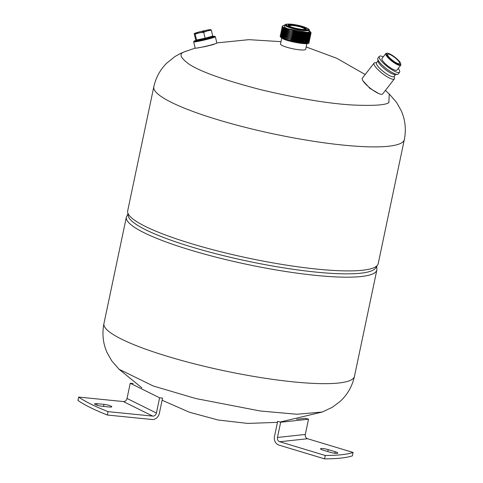 <?xml version="1.0" encoding="UTF-8"?>
<svg xmlns="http://www.w3.org/2000/svg" width="483" height="483" viewBox="0 0 483 483"><rect width="100%" height="100%" fill="white"/><g stroke="black" fill="none" stroke-linecap="round" stroke-linejoin="round"><path stroke-width="0.72" d="M195.18 48.137L184.434 51.814C178.601 53.655 180.274 57.857 189.451 64.42C200.97 71.87 224.8 80.317 260.947 89.741C298.331 98.568 329.014 103.664 353.007 105.028C373.812 105.91 385.772 105.095 388.875 102.577L389.262 93.974L385.398 90.418M196.164 48.167L205.106 46.597L213.063 44.635L216.547 43.222M363.041 80.884L369.954 88.413L378.726 93.533M404.325 139.605L378.207 263.621A128.007 21.379 -168.1 0 1 374.5 267.419A128.007 21.379 -168.1 0 1 235.36 255.259A128.007 21.379 -168.1 0 1 127.681 210.86L153.805 86.837A128.007 21.379 11.9 0 0 261.478 131.243A128.007 21.379 11.9 0 0 400.618 143.403A128.007 21.379 11.9 0 0 404.325 139.605L404.325 139.605C406.312 129.432 405.267 119.772 401.192 110.619L396.507 102.336L389.262 93.974M309.029 41.278L309.253 41.912L307.743 42.721L288.478 40.24L280.889 37.378L280.092 36.31M282.507 35.639L285.538 35.742M285.157 35.609L282.32 35.549M282.12 35.561L281.782 35.585M280.593 35.827L280.104 36.255L288.502 40.137L302.292 42.643L309.277 41.816L309.102 41.242M307.103 42.806L293.67 41.786L281.577 37.819C284.378 41.133 310.509 45.873 309.017 42.655L308.866 42.371M308.891 32.741L295.807 31.636L283.593 27.567M309.694 32.548L309.416 33.635L308.365 32.826M309.005 33.786L295.572 32.766L283.358 28.69M283.135 28.455L283.678 27.609M309.494 33.725L309.18 34.764L308.595 34.257L309.567 34.939L290.144 32.343L282.555 29.481L281.758 28.412M310.696 33.387L310.919 34.021L308.257 35.024L295.336 33.895L283.116 29.819M283.69 28.684L285.755 28.539M305.793 32.826L307.786 33.756M307.955 33.852L308.595 34.257M309.259 34.854L308.945 35.893L307.719 34.981M308.528 36.038L295.095 35.017L282.881 30.948M282.658 30.707L283.207 29.868M285 29.668L285.531 29.668M285.839 29.674L288.876 29.904M303.644 33.236L304.833 33.665M305.159 33.792L307.544 34.885M309.017 35.977L308.703 37.016L308.124 36.509L309.09 37.197M310.219 35.639L310.442 36.273L307.786 37.282L294.859 36.147L282.64 32.077M283.116 30.96L285.296 30.797M303.409 34.359L304.598 34.794M304.918 34.921L307.309 36.008M307.484 36.11L308.124 36.509M308.782 37.106L308.468 38.145L307.417 37.336M309.983 36.768L310.207 37.402L307.544 38.411L294.624 37.276L282.404 33.206M284.523 31.926L285.055 31.926M285.362 31.932L288.399 32.156M303.173 35.488L304.362 35.923M305.304 36.303L307.067 37.137M308.54 38.235L308.232 39.274L307.647 38.767L308.619 39.455M307.816 39.425L294.382 38.405L282.169 34.329M282.736 33.194L284.819 33.055M302.932 36.617L304.121 37.052M304.441 37.173L306.832 38.266M307.007 38.362L307.647 38.767M308.305 39.364L307.991 40.403L306.94 39.594M307.58 40.554L294.147 39.534L281.927 35.458M284.052 34.184L284.584 34.178M284.885 34.184L287.928 34.414M302.696 37.746L303.885 38.181M304.205 38.302L306.596 39.395M308.069 40.494L307.756 41.532L307.17 41.025L308.142 41.707M307.345 41.683L293.912 40.657L281.692 36.587M282.259 35.446L284.342 35.307M302.461 38.875L303.644 39.304M303.97 39.431L306.355 40.524M306.705 40.723L307.17 41.025M307.828 41.616L307.52 42.655M283.328 25.514L282.271 26.354L283.418 25.496L284.728 25.345M309.259 30.84L309.706 31.19L309.042 32.717L285.26 28.34L283.026 27.223L282.235 26.16M282.495 26.8L282 27.235L290.404 31.117L304.193 33.617L311.179 32.79L309.724 31.202M282.259 27.929L281.764 28.364L290.162 32.24L303.958 34.746L310.937 33.919L310.762 33.345M283.926 27.555L282.35 27.899M282.018 29.058L281.529 29.487L289.927 33.369L303.716 35.875L310.702 35.048L310.527 34.474M309.241 33.454L308.045 32.826M286.534 28.841L283.744 28.781M281.782 30.188L281.287 30.616L289.691 34.498L303.481 37.004L310.466 36.171L310.291 35.603M309.005 34.583L307.605 33.858M307.387 33.762L304.9 32.772M288.81 30.218L286.745 30M286.347 29.97L285.574 29.922M281.547 31.317L281.052 31.745L289.45 35.627L303.246 38.127L310.225 37.3L310.05 36.732M308.77 35.712L307.369 34.987M307.146 34.885L304.145 33.719M286.105 31.099L283.267 31.039M283.068 31.051L282.73 31.075M281.305 32.446L280.816 32.874L289.214 36.756L303.004 39.256L309.989 38.429L309.814 37.855M308.528 36.835L307.128 36.116M306.91 36.014L303.904 34.848M288.333 32.47L286.274 32.258M285.87 32.228L285.097 32.18M281.07 33.569L280.575 34.003L288.979 37.879L302.769 40.385L309.754 39.558L309.579 38.984M308.293 37.964L306.892 37.245M306.675 37.143L303.668 35.971M285.634 33.351L282.79 33.291M282.591 33.303L282.253 33.333M280.834 34.698L280.339 35.126L288.737 39.008L302.533 41.514L309.512 40.687L309.337 40.113M308.329 39.262L306.657 38.368M306.433 38.272L304.284 37.402M287.862 34.728L285.797 34.51M285.393 34.48L284.626 34.432M307.816 40.222L306.415 39.497M306.198 39.401L303.191 38.229M307.58 41.351L306.439 40.747M305.962 40.53L302.956 39.358M305.679 40.524L303.185 39.63M287.294 36.31L283.696 36.165M283.443 36.171L283.074 36.195M302.28 39.721A12.86 2.149 -168.1 0 1 304.314 40.487M305.057 40.82A12.86 2.149 -168.1 0 1 306.5 41.641M306.717 41.816A12.86 2.149 -168.1 0 1 307.097 42.51A12.86 2.149 -168.1 0 1 306.983 42.721M306.711 42.902A12.86 2.149 -168.1 0 1 289.166 40.753M288.363 40.518A12.86 2.149 -168.1 0 1 283.273 38.549M282.688 38.199A12.86 2.149 -168.1 0 1 281.933 37.209A12.86 2.149 -168.1 0 1 282.235 36.865M283.762 36.521A12.86 2.149 -168.1 0 1 284.252 36.491M284.523 36.485A12.86 2.149 -168.1 0 1 287.463 36.605M302.521 39.316L305.709 40.53M302.756 38.193L305.944 39.401M306.174 39.503L307.943 40.409M309.271 40.149L309.494 40.789L307.979 41.592L288.719 39.111L281.124 36.249L280.333 35.181M284.91 34.553L285.773 34.613M286.208 34.655L287.838 34.83M303.934 37.39L306.18 38.272M306.717 38.513L308.178 39.28M309.506 39.026L309.73 39.66L308.214 40.463L288.955 37.982L281.366 35.12L280.569 34.051M282.984 33.387L286.014 33.484M303.233 35.935L306.421 37.143M306.953 37.384L308.414 38.151M309.742 37.897L309.965 38.531L308.456 39.34L289.19 36.859L281.601 33.991L280.81 32.922M285.387 32.295L286.25 32.361M286.685 32.397L288.315 32.572M303.469 34.806L306.657 36.014M306.886 36.116L308.655 37.028M308.691 38.211L289.432 35.73L281.843 32.862L281.046 31.8M283.461 31.129L286.485 31.232M303.71 33.677L306.892 34.885M307.43 35.126L308.891 35.899M308.927 37.082L289.667 34.601L282.078 31.739L281.281 30.67M285.864 30.043L286.727 30.103M287.162 30.139L288.792 30.32M304.501 32.741L307.134 33.762M307.363 33.864L309.126 34.77M309.259 34.848L310.164 35.573M310.454 34.51L310.678 35.15L309.168 35.953L289.903 33.472L282.314 30.61L281.523 29.541M283.932 28.877L286.896 28.968M307.828 32.838L309.368 33.641M309.675 32.56L310.641 33.321M310.08 31.54L311.155 32.892L309.639 33.701L290.38 31.214L282.79 28.352L281.994 27.283M282.271 26.354A14.846 2.481 11.9 0 0 285.26 28.34M287.633 24.15A12.57 2.101 11.9 0 0 284.831 24.862L284.475 26.559A12.57 2.101 11.9 0 0 291.545 30.018A12.57 2.101 11.9 0 0 309.072 31.739L309.428 30.043A12.57 2.101 11.9 0 0 307.152 28.262M284.831 24.862A12.57 2.101 11.9 0 0 291.901 28.328A12.57 2.101 11.9 0 0 309.428 30.043M286.165 25.605L286.359 24.718A11.103 1.854 -168.1 0 1 299.877 25.708A11.103 1.854 -168.1 0 1 308.088 29.294A11.103 1.854 -168.1 0 1 294.57 28.298A11.103 1.854 -168.1 0 1 286.359 24.718A11.429 1.908 11.9 0 0 285.948 25.098A11.429 1.908 11.9 0 0 292.378 28.249A11.429 1.908 11.9 0 0 308.311 29.813A11.429 1.908 11.9 0 0 308.088 29.306M305.968 29.264A9.032 1.509 11.9 0 0 300.885 26.831A9.032 1.509 11.9 0 0 288.309 25.545M303.221 29.439A7.571 1.262 11.9 0 0 304.538 29.016A7.571 1.262 11.9 0 0 300.275 26.927A7.571 1.262 11.9 0 0 289.722 25.895A7.571 1.262 11.9 0 0 290.748 26.806M307.025 42.848L305.673 49.278A12.86 2.149 -168.1 0 1 287.741 47.521A12.86 2.149 -168.1 0 1 280.508 43.977L281.788 37.891M215.364 36.738L216.843 42.981A11.133 0.67 166.7 0 1 216.511 43.241A11.133 0.67 166.7 0 1 204.744 46.537A11.133 0.67 166.7 0 1 195.174 48.119L193.695 41.876A11.133 0.67 -13.3 0 0 203.265 40.288A11.133 0.67 -13.3 0 0 215.032 36.992A11.133 0.67 -13.3 0 0 215.364 36.738A11.133 0.67 -13.3 0 0 215.333 36.702L214.633 36.273A10.554 0.64 -13.3 0 0 211.802 36.533M196.786 40.095A10.554 0.64 -13.3 0 0 194.438 40.928A10.554 0.64 -13.3 0 0 194.136 41.133A10.554 0.64 -13.3 0 0 202.89 39.739A10.554 0.64 -13.3 0 0 214.343 36.545A10.554 0.64 -13.3 0 0 214.633 36.273M196.937 40.228L196.998 40.494A7.601 0.459 -13.3 0 0 203.53 39.413A7.601 0.459 -13.3 0 0 211.56 37.161A7.601 0.459 -13.3 0 0 211.789 36.986L211.723 36.72M194.136 41.133L193.701 41.834A11.133 0.67 -13.3 0 0 193.695 41.876M211.753 36.334L211.82 36.617A7.716 0.465 166.7 0 1 211.554 36.817A7.716 0.465 166.7 0 1 203.361 39.099A7.716 0.465 166.7 0 1 196.804 40.18L196.75 39.938M202.582 31.54L203.832 31.317L202.582 31.54M194.601 33.55A8.356 0.507 -13.3 0 0 199.346 32.85A8.356 0.507 -13.3 0 0 207.442 30.888A8.356 0.507 -13.3 0 0 210.793 29.62A8.356 0.507 -13.3 0 0 210.582 29.596A8.356 0.507 -13.3 0 0 206.042 30.32A8.356 0.507 -13.3 0 0 197.952 32.283A8.356 0.507 -13.3 0 0 194.758 33.351A8.356 0.507 -13.3 0 0 194.601 33.55L194.214 33.689L195.615 39.606L196.551 39.98L195.15 34.064L194.214 33.689M196.551 39.98L205.112 38.205L203.705 32.289L199.346 32.85L195.15 34.064M205.112 38.205L212.737 36.056L211.337 30.139L207.442 30.888L203.705 32.289M210.793 29.62L210.401 29.765L211.337 30.139M376.704 62.579L374.85 62.748A12.86 3.091 37.9 0 0 374.355 62.875A12.86 3.091 37.9 0 0 374.065 63.11A12.86 3.091 37.9 0 0 381.727 72.981A12.86 3.091 37.9 0 0 394.068 79.134A12.86 3.091 37.9 0 0 394.363 78.904A12.86 3.091 37.9 0 0 394.514 78.053L394.231 76.217M394.363 78.904L382.651 93.95A12.86 3.091 -142.1 0 1 382.361 94.179A12.86 3.091 -142.1 0 1 370.014 88.021A12.86 3.091 -142.1 0 1 362.359 78.149L374.065 63.11M378.032 60.87L376.499 62.844A11.103 2.669 37.9 0 0 383.11 71.369A11.103 2.669 37.9 0 0 393.772 76.682A11.103 2.669 37.9 0 0 394.025 76.483L395.559 74.509M383.254 56.825A12.86 3.091 37.9 0 0 379.584 56.161A12.86 3.091 37.9 0 0 379.294 56.39L377.899 58.183A12.86 3.091 37.9 0 0 377.748 59.035L378.104 61.335A11.103 2.669 37.9 0 0 385.362 69.528A11.103 2.669 37.9 0 0 395.088 74.557L397.406 74.34A12.86 3.091 37.9 0 0 397.901 74.213A12.86 3.091 37.9 0 0 398.197 73.977L399.592 72.19A12.86 3.091 37.9 0 0 398.197 68.459M377.748 59.035A12.86 3.091 37.9 0 0 386.146 68.52A12.86 3.091 37.9 0 0 397.406 74.34M379.294 56.39A12.86 3.091 37.9 0 0 386.955 66.262A12.86 3.091 37.9 0 0 399.296 72.42A12.86 3.091 37.9 0 0 399.592 72.19M400.745 65.181L396.911 70.107A9.467 2.276 -142.1 0 1 396.7 70.276A9.467 2.276 -142.1 0 1 387.608 65.742A9.467 2.276 -142.1 0 1 381.968 58.473L385.802 53.547A9.467 2.276 37.9 0 0 391.441 60.816A9.467 2.276 37.9 0 0 400.534 65.35A9.467 2.276 37.9 0 0 400.745 65.181A9.467 2.276 37.9 0 0 400.86 64.553L400.739 63.786A8.887 2.137 37.9 0 0 394.937 57.229A8.887 2.137 37.9 0 0 387.155 53.215A8.887 2.137 37.9 0 0 386.817 53.299A8.887 2.137 37.9 0 0 391.502 59.952A8.887 2.137 37.9 0 0 400.431 64.535A8.887 2.137 37.9 0 0 400.739 63.786M387.155 53.215L386.382 53.287A9.467 2.276 37.9 0 0 386.02 53.378A9.467 2.276 37.9 0 0 385.802 53.547M387.843 54.15A7.541 1.811 37.9 0 0 387.674 54.283A7.541 1.811 37.9 0 0 392.166 60.073A7.541 1.811 37.9 0 0 399.405 63.684A7.541 1.811 37.9 0 0 399.574 63.551A7.541 1.811 37.9 0 0 395.082 57.761A7.541 1.811 37.9 0 0 387.843 54.15M133.181 383.538L130.235 383.242L159.613 397.805L162.56 398.101L159.354 413.327A7.016 5.808 -63.6 0 1 152.036 419.504L107.341 415.018L108.053 411.637A147.532 24.639 -168.1 0 1 78.675 397.074L123.37 401.554L152.749 416.117L108.053 411.637M152.749 416.117A3.508 2.904 116.4 0 0 156.407 413.031L127.029 398.469L130.235 383.242M159.613 397.805L156.407 413.031M107.341 415.018A147.532 24.639 -168.1 0 1 77.962 400.455L78.675 397.074M127.029 398.469A3.508 2.904 -63.6 0 1 123.37 401.554M102.39 406.306L109.267 406.994A5.259 0.881 11.9 0 0 111.772 406.771A5.259 0.881 11.9 0 0 109.243 405.448A5.259 0.881 11.9 0 0 103.978 404.374L97.107 403.685A5.259 0.881 11.9 0 0 94.602 403.909A5.259 0.881 11.9 0 0 97.131 405.231A5.259 0.881 11.9 0 0 102.39 406.306M354.462 376.36A128.007 21.379 -168.1 0 1 198.634 364.906A128.007 21.379 -168.1 0 1 103.936 323.598L126.365 217.121A128.007 21.379 11.9 0 0 221.057 258.429A128.007 21.379 11.9 0 0 376.885 269.888L354.462 376.36C352.173 386.472 347.319 394.889 339.899 401.621L332.274 407.308L322.27 412.035L296.924 414.251L260.252 410.991L195.905 398.56L153.316 386.026L119.005 369.223L141.881 387.849M296.653 419.274L305.516 418.314L308.516 419.22L305.31 434.446L277.465 437.459L280.671 422.233L308.516 419.22M324.54 458.85L325.252 455.469L279.748 441.746L307.599 438.733L353.097 452.45L352.385 455.837A147.532 24.639 -168.1 0 1 324.54 458.85L279.035 445.133A7.016 6.158 83.8 0 1 274.465 436.554L277.671 421.327L280.671 422.233M307.599 438.733A3.508 3.079 83.8 0 1 305.31 434.446M277.465 437.459A3.508 3.079 -96.2 0 0 279.748 441.746M353.097 452.45A147.532 24.639 -168.1 0 1 325.252 455.469M335.178 451.726L328.18 449.619A5.259 0.881 11.9 0 0 320.525 448.804A5.259 0.881 11.9 0 0 323.169 450.162L330.167 452.269A5.259 0.881 11.9 0 0 337.822 453.084A5.259 0.881 11.9 0 0 335.178 451.726L334.858 453.259M294.992 28.092A9.352 1.564 11.9 0 0 306.373 28.932A9.352 1.564 11.9 0 0 299.454 25.913A9.352 1.564 11.9 0 0 288.073 25.074A9.352 1.564 11.9 0 0 294.992 28.092M103.978 404.374L103.549 406.42M96.799 405.128L97.107 403.685M128.327 214.096A126.727 21.161 11.9 0 0 221.993 255.284A126.727 21.161 11.9 0 0 376.311 266.326M328.18 449.619L327.776 451.551M185.991 51.162L180.201 53.595L174.852 56.602L166.52 63.339C160.078 69.83 155.84 77.666 153.805 86.837M365.184 74.521L336.808 58.304L306.162 46.954M280.997 41.653L248.86 39.666L216.825 42.896M283.449 29.807L282.283 30.049M309.337 30.894L310.279 31.558M308.734 32.772L309.042 32.717M283.992 27.869L283.026 27.223M308.498 33.901L309.639 33.701M283.756 28.998L282.79 28.352M283.521 30.127L282.555 29.481M308.021 36.153L309.168 35.953M283.279 31.256L282.314 30.61M283.044 32.379L282.078 31.739M282.809 33.508L281.843 32.862M307.309 39.54L308.456 39.34M282.567 34.637L281.601 33.991M307.073 40.669L308.214 40.463M282.332 35.766L281.366 35.12M306.832 41.792L307.979 41.592M282.096 36.895L281.124 36.249M306.596 42.921L307.743 42.721M281.855 38.018L280.889 37.378M288.931 29.644L288.725 30.634M288.466 31.866L288.248 32.892M287.989 34.124L287.771 35.144M287.512 36.376L287.294 37.402M303.765 32.675L303.578 33.562M303.553 33.665L303.342 34.691M303.264 35.054L303.101 35.82M303.028 36.183L302.865 36.95M302.787 37.312L302.63 38.072M302.551 38.435L302.388 39.201M302.316 39.564L302.153 40.331M302.129 40.433L301.911 41.46M301.839 41.822L301.676 42.589M301.658 42.691L301.567 43.12M281.933 37.209L281.812 37.789M194.758 33.351L194.365 33.556M162.113 400.232L189.372 412.222L218.111 420.011L247.694 423.416L277.453 422.359M280.068 422.051L322.27 412.035M119.005 369.223L111.754 360.861L107.069 352.584C102.994 343.431 101.949 333.771 103.936 323.598M126.365 217.121L128.08 213.601M376.734 265.97L376.885 269.888M308.088 29.294L307.9 30.181"/></g></svg>

